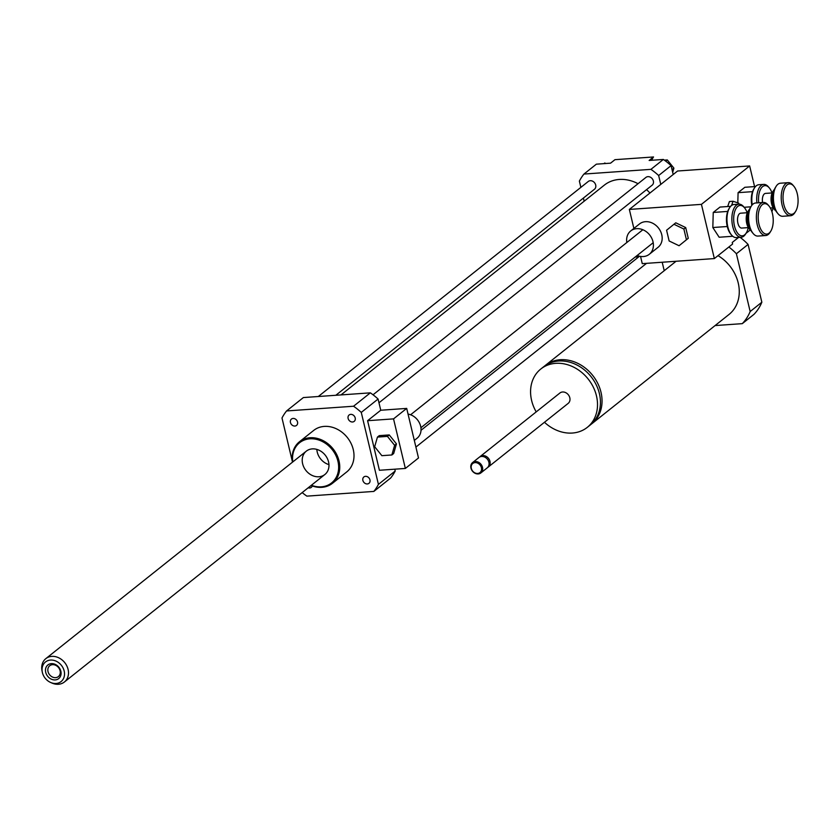 <?xml version="1.0" encoding="UTF-8"?>
<svg xmlns="http://www.w3.org/2000/svg" width="840" height="840" viewBox="0 0 840 840"><rect width="100%" height="100%" fill="white"/><g stroke="black" fill="none" stroke-linecap="round" stroke-linejoin="round"><path stroke-width="1.26" d="M394.632 445.326L391.85 454.976L381.864 455.679L374.661 446.733L377.444 437.084L387.429 436.391L394.632 445.326L396.459 443.877L393.677 453.516L391.85 454.976M387.429 436.391L389.256 434.931L379.27 435.635L377.444 437.084M389.256 434.931L396.459 443.877M414.32 440.412L417.175 438.134A14.091 11.645 -128.5 0 0 420.053 424.337A14.091 11.645 -128.5 0 0 408.051 414.089M418.499 457.968L405.353 468.447L393.54 418.877L406.697 408.408L418.499 457.968M393.54 418.877L367.594 420.704L379.407 470.274L405.353 468.447M367.594 420.704L380.751 410.235L406.697 408.408M292.457 461.906L281.988 417.995A59.682 49.298 51.5 0 1 286.566 410.949L303.377 397.562L370.356 392.847A59.682 49.298 51.5 0 1 378.084 399.031L380.751 410.235M378.084 399.031L361.274 412.419L378.42 484.386A59.682 49.298 51.5 0 1 373.842 491.421L306.863 496.136A59.682 49.298 51.5 0 1 302.169 492.597M394.79 469.182L395.22 470.999L378.42 484.386M605.798 163.506L604.748 163.002L603.95 163.632M672.683 172.368L673.9 168.137L667.296 159.936L664.335 160.146M672.032 169.628L673.9 168.137M665.742 161.175L667.296 159.936M660.775 184.401L658.654 175.529A59.682 49.298 -128.5 0 0 650.926 169.355L663.348 159.453L649.152 160.451L653.541 156.965L614.953 159.673L610.565 163.17L596.369 164.167L583.947 174.059A59.682 49.298 -128.5 0 0 579.369 181.104L580.871 187.362M650.926 169.355L583.947 174.059M583.412 198.051L584.157 201.201M673.197 174.51L671.076 165.627A59.682 49.298 -128.5 0 0 663.348 159.453M658.654 175.529L671.076 165.627M653.541 156.965A16.579 13.692 -128.5 0 0 651.767 160.272M348.117 418.435A4.074 3.371 51.5 0 1 349.115 414.992A4.074 3.371 51.5 0 1 354.291 416.084A4.074 3.371 51.5 0 1 354.197 421.365A4.074 3.371 51.5 0 1 348.117 418.435M294.903 426.048A4.074 3.371 51.5 0 1 290.798 423.455A4.074 3.371 51.5 0 1 291.459 419.055A4.074 3.371 51.5 0 1 296.625 420.147A4.074 3.371 51.5 0 1 296.531 425.429A4.074 3.371 51.5 0 1 294.903 426.048M312.26 485.94A4.074 3.371 51.5 0 1 311.294 487.379A4.074 3.371 51.5 0 1 308.196 487.788M365.505 476.332A4.074 3.371 51.5 0 1 369.611 478.926A4.074 3.371 51.5 0 1 368.959 483.326A4.074 3.371 51.5 0 1 363.783 482.233A4.074 3.371 51.5 0 1 363.878 476.952A4.074 3.371 51.5 0 1 365.505 476.332M635.155 257.072L638.778 256.82M378.977 402.78L652.134 185.189A4.977 4.106 -128.5 0 0 652.25 178.731A4.977 4.106 -128.5 0 0 645.939 177.408L373.034 394.79M335.822 395.283L594.478 189.242A4.977 4.106 -128.5 0 0 594.594 182.794A4.977 4.106 -128.5 0 0 588.284 181.461L318.308 396.512M649.94 193.032A37.296 30.807 -128.5 0 0 646.538 189.641M638.043 183.697A37.296 30.807 -128.5 0 0 604.349 185.126L340.988 394.916M311.084 485.499A26.523 21.914 -128.5 0 0 332.483 483.284A26.523 21.914 -128.5 0 0 333.092 448.886A26.523 21.914 -128.5 0 0 299.429 441.788A26.523 21.914 -128.5 0 0 292.488 462.157M299.429 441.788L313.677 430.437A26.523 21.914 51.5 0 1 347.34 437.535A26.523 21.914 51.5 0 1 346.731 471.933L332.483 483.284M311.367 485.268A25.694 21.231 -128.5 0 0 338.594 468.983A25.694 21.231 -128.5 0 0 314.738 439.036A25.694 21.231 -128.5 0 0 292.782 461.927M302.62 463.743A14.921 12.327 -128.5 0 0 324.891 474.495A14.921 12.327 -128.5 0 0 325.238 455.154A14.921 12.327 -128.5 0 0 306.296 451.164A14.921 12.327 -128.5 0 0 302.62 463.743M316.838 449.4A14.921 12.327 -128.5 0 0 317.237 452.099A14.921 12.327 -128.5 0 0 328.965 464.625M395.22 470.999A59.682 49.298 51.5 0 1 390.653 478.034L373.842 491.421M286.566 410.949L353.546 406.235A59.682 49.298 51.5 0 1 361.274 412.419M370.356 392.847L353.546 406.235M49.024 664.24A8.704 7.192 51.5 0 1 61.089 672.861A8.704 7.192 51.5 0 1 49.739 678.237A8.704 7.192 51.5 0 1 49.024 664.24M50.663 665.154A6.941 5.733 -128.5 0 0 49.739 665.731A6.941 5.733 -128.5 0 0 49.581 674.74A6.941 5.733 -128.5 0 0 58.391 676.589A6.941 5.733 -128.5 0 0 58.937 668.115A6.941 5.733 -128.5 0 0 50.663 665.154M47.155 660.933A12.527 10.353 51.5 0 1 64.376 671.99A12.527 10.353 51.5 0 1 50.589 682.458A12.527 10.353 51.5 0 1 42.273 672.021A12.527 10.353 51.5 0 1 47.155 660.933M42.273 672.021L42 670.603A14.921 12.327 51.5 0 1 45.812 658.654A14.921 12.327 51.5 0 1 47.817 657.405A14.921 12.327 51.5 0 1 65.594 663.789A14.921 12.327 51.5 0 1 64.407 681.996A14.921 12.327 51.5 0 1 51.901 683.036L50.589 682.458M727.682 206.535L729.435 201.527L733.047 201.275L738.707 203.144L738.948 204.172M731.567 205.475L733.047 201.275M673.953 224.27L683.875 229.026L686.438 239.757L679.067 245.732L669.134 240.975L666.582 230.244L673.953 224.27L675.78 222.81L685.702 227.566L683.875 229.026M685.702 227.566L688.264 238.297L686.438 239.757M688.264 238.297L679.067 245.732M626.84 242.508A14.921 12.327 51.5 0 1 630.725 230.937A14.921 12.327 51.5 0 1 644.784 230.696A14.921 12.327 51.5 0 1 653.373 244.125A14.921 12.327 51.5 0 1 649.309 254.279A14.921 12.327 51.5 0 1 637.161 255.476M630.725 230.937L639.492 223.954A14.921 12.327 51.5 0 1 658.424 227.945A14.921 12.327 51.5 0 1 658.077 247.296L649.309 254.279M640.553 256.431L642.264 263.644L714.347 258.573L701.432 204.362L749.648 165.942L677.575 171.014L629.349 209.433L633.875 228.428M629.349 209.433L701.432 204.362M591.003 424.379A37.296 30.807 -128.5 0 0 591.812 423.759A37.296 30.807 -128.5 0 0 592.673 375.385A37.296 30.807 -128.5 0 0 545.339 365.411A37.296 30.807 -128.5 0 0 544.551 366.062M544.457 422.268A37.296 30.807 -128.5 0 0 587.286 427.361L590.205 425.04A37.296 30.807 -128.5 0 0 591.066 376.667A37.296 30.807 -128.5 0 0 543.732 366.692L540.803 369.012A37.296 30.807 -128.5 0 0 531.615 400.47A37.296 30.807 -128.5 0 0 536.204 411.894M587.286 427.361A37.296 30.807 -128.5 0 0 588.147 378.998A37.296 30.807 -128.5 0 0 540.803 369.012M487.767 467.355A6.636 5.481 -128.5 0 0 488.355 466.967L568.176 403.379A6.636 5.481 -128.5 0 0 568.333 394.779A6.636 5.481 -128.5 0 0 559.913 393.005L480.092 456.593A6.636 5.481 -128.5 0 0 479.577 457.076M488.355 466.967A6.636 5.481 -128.5 0 0 488.502 458.367A6.636 5.481 -128.5 0 0 480.092 456.593M480.858 472.931L487.253 467.838A6.636 5.481 -128.5 0 0 487.41 459.239A6.636 5.481 -128.5 0 0 478.989 457.464L472.605 462.556A6.636 5.481 -128.5 0 0 470.967 468.153A6.636 5.481 -128.5 0 0 480.858 472.931A6.636 5.481 -128.5 0 0 481.016 464.331A6.636 5.481 -128.5 0 0 472.605 462.556M471.324 468.394A5.807 4.788 -128.5 0 0 480.007 472.553A5.807 4.788 -128.5 0 0 477.771 463.166A5.807 4.788 -128.5 0 0 471.324 468.394M718 255.654A37.296 30.807 51.5 0 1 729.036 314.454L591.812 423.759M728.868 247.002A53.046 43.816 51.5 0 1 736.397 253.743L750.162 311.535A53.046 43.816 51.5 0 1 742.276 323.652L753.974 314.339A53.046 43.816 -128.5 0 0 761.849 302.221L748.083 244.429A53.046 43.816 -128.5 0 0 740.082 237.332M664.22 270.711L662.203 262.238M742.276 323.652L715.082 325.563M761.849 302.221L750.162 311.535M748.083 244.429L736.397 253.743M738.56 237.436L732.239 242.466L732.606 244.02L714.347 258.573M750.236 229.982L746.014 233.341M749.648 165.942L754.572 186.596M758.72 202.776A15.246 7.476 -94 0 1 762.647 186.596A15.246 7.476 -94 0 1 769.346 187.96A15.246 7.476 -94 0 1 772.023 192.948M773.062 207.827A15.246 7.476 -94 0 1 771.897 211.638M769.346 187.96L768.474 186.921A16.579 8.127 86 0 0 763.728 184.391A16.579 8.127 86 0 0 761.198 185.43A16.579 8.127 86 0 0 756.913 202.913M752.231 204.855A16.579 8.127 -94 0 1 754.467 187.908A16.579 8.127 -94 0 1 756.294 185.777A16.579 8.127 -94 0 1 758.825 184.737L763.728 184.391M762.562 202.514A7.455 3.654 -94 0 1 764.379 193.872A7.455 3.654 -94 0 1 765.513 193.4L772.149 192.938M754.467 187.908L753.753 189.063A15.246 7.476 86 0 0 752.567 191.604L752.504 191.772A15.246 7.476 86 0 0 751.821 205.349M775.94 210.945A11.603 5.681 -94 0 1 774.774 209.853A11.603 5.681 -94 0 1 773.42 190.701A11.603 5.681 -94 0 1 774.428 189.452M773.42 190.701L772.706 191.856A10.279 5.04 86 0 0 773.903 208.814L774.774 209.853M790.556 215.733L782.775 216.279A16.579 8.127 -94 0 1 778.019 213.749A16.579 8.127 -94 0 1 776.097 186.386A16.579 8.127 -94 0 1 777.913 184.254A16.579 8.127 -94 0 1 780.444 183.215L788.225 182.658A16.579 8.127 86 0 0 785.704 183.708A16.579 8.127 86 0 0 781.589 202.44A16.579 8.127 86 0 0 790.556 215.733A16.579 8.127 86 0 0 794.913 212.552L795.617 211.407A15.246 7.476 -94 0 1 784.35 206.357A15.246 7.476 -94 0 1 787.154 184.874A15.246 7.476 -94 0 1 793.852 186.239A15.246 7.476 -94 0 1 795.617 211.407M776.097 186.386L775.383 187.541A15.246 7.476 86 0 0 777.147 212.709L778.019 213.749M793.852 186.239L792.981 185.199A16.579 8.127 86 0 0 788.225 182.658M744.114 207.291L750.855 206.808M737.803 202.85L738.087 192.665L752.556 191.646M738.087 192.665L744.839 187.288L755.496 186.533M748.22 227.619A15.246 7.476 -94 0 1 746.277 232.922A15.246 7.476 -94 0 1 735 227.871A15.246 7.476 -94 0 1 737.803 206.378A15.246 7.476 -94 0 1 744.502 207.753A15.246 7.476 -94 0 1 747.18 212.73M744.502 207.753L743.642 206.714A16.579 8.127 86 0 0 738.885 204.172A16.579 8.127 86 0 0 736.355 205.222A16.579 8.127 86 0 0 732.239 223.954A16.579 8.127 86 0 0 741.206 237.248A16.579 8.127 86 0 0 745.563 234.066L746.277 232.922M741.206 237.248L736.302 237.594A16.579 8.127 -94 0 1 734.748 237.395A16.579 8.127 -94 0 1 731.556 235.053A16.579 8.127 -94 0 1 729.624 207.701A16.579 8.127 -94 0 1 731.451 205.569A16.579 8.127 -94 0 1 733.981 204.519L738.885 204.172M748.356 227.609L741.72 228.071A7.455 3.654 -94 0 1 737.688 222.085A7.455 3.654 -94 0 1 739.536 213.665A7.455 3.654 -94 0 1 740.67 213.192L747.306 212.72M729.624 207.701L728.91 208.856A15.246 7.476 86 0 0 727.724 211.397L727.661 211.565A15.246 7.476 86 0 0 727.24 226.391L727.293 226.59A15.246 7.476 86 0 0 730.685 234.014L731.556 235.053M751.097 230.738A11.603 5.681 -94 0 1 749.931 229.635A11.603 5.681 -94 0 1 748.577 210.494A11.603 5.681 -94 0 1 749.585 209.234M748.577 210.494L747.873 211.638A10.279 5.04 86 0 0 749.06 228.596L749.931 229.635M765.712 235.526L757.932 236.072A16.579 8.127 -94 0 1 753.175 233.531A16.579 8.127 -94 0 1 751.254 206.178A16.579 8.127 -94 0 1 753.081 204.047A16.579 8.127 -94 0 1 755.601 202.997L763.381 202.451A16.579 8.127 86 0 0 760.861 203.501A16.579 8.127 86 0 0 756.746 222.222A16.579 8.127 86 0 0 765.712 235.526A16.579 8.127 86 0 0 770.07 232.344L770.774 231.2A15.246 7.476 -94 0 1 759.507 226.139A15.246 7.476 -94 0 1 762.311 204.656A15.246 7.476 -94 0 1 769.01 206.031A15.246 7.476 -94 0 1 770.774 231.2M751.254 206.178L750.54 207.333A15.246 7.476 86 0 0 752.304 232.491L753.175 233.531M769.01 206.031L768.138 204.992A16.579 8.127 86 0 0 763.381 202.451M732.764 236.271L719.155 237.237L712.824 227.525L727.293 226.517M712.824 227.525L713.244 212.447L727.713 211.428M713.244 212.447L719.996 207.071L730.653 206.325M774.49 207.764A11.603 5.681 -94 0 1 773.441 192.811M749.648 227.556A11.603 5.681 -94 0 1 748.598 212.594M420.924 427.728L653.195 242.708M410.592 414.771L642.863 229.74M415.905 447.069L646.558 263.34M421.019 430.28L639.513 256.232M64.407 681.996L324.891 474.495M45.812 658.654L306.296 451.164M676.074 261.261L545.339 365.411M773.199 207.816L770.353 208.016"/></g></svg>
